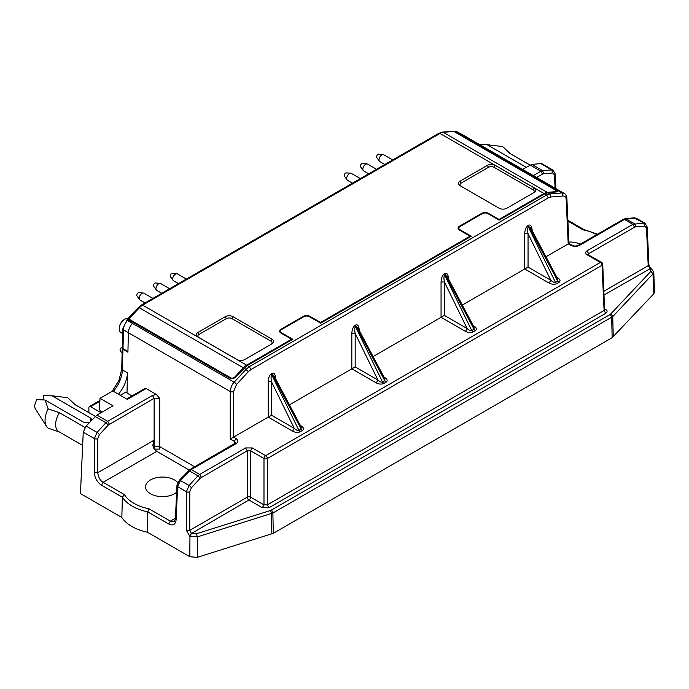 <?xml version="1.0" encoding="UTF-8"?>
<svg xmlns="http://www.w3.org/2000/svg" width="689" height="689" viewBox="0 0 689 689"><rect width="100%" height="100%" fill="white"/><g stroke="black" fill="none" stroke-linecap="round" stroke-linejoin="round"><path stroke-width="1.03" d="M653.715 272.026L652.991 273.86L612.736 316.596A2.368 1.697 43.3 0 0 610.652 314.063L609.98 314.58A2.368 1.369 60 0 1 611.651 317.431L612.168 337.67L653.783 293.807L654.55 291.981L653.758 272M612.168 337.67L273.275 533.32L272.887 513.012L612.736 316.596L613.253 336.835M189.673 536.094L186.409 530.349L189.759 530.349L191.344 533.252L189.673 536.094L191.62 533.407L196.287 533.794L197.416 536.877L189.949 536.257L189.828 556.729L197.304 557.349L273.275 533.32M189.828 556.729L147.386 532.218A43.381 25.045 0 0 1 121.832 517.465L80.458 493.582L83.248 432.175L86.065 426.06L96.916 415.097L113.013 405.812L100.017 398.311L112.763 390.947L127.387 399.387L146.154 388.553L144.957 388.45L126.69 398.991M127.009 393.006L127.465 372.827L122.444 369.933L122.909 349.314L127.921 352.217L127.939 351.545L123.012 348.548L123.426 329.807L122.78 328.86L127.164 319.618L133.347 322.469L230.074 378.313C231.909 379.122 233.683 378.752 235.405 377.21L247.282 365.549L292.799 339.272L281.56 332.787A3.945 2.274 0 0 1 280.397 331.176A3.945 2.274 0 0 1 281.56 329.566L303.866 316.69A3.945 2.274 0 0 1 309.439 316.69L320.678 323.175L471.25 236.241L460.011 229.756A3.945 2.274 0 0 1 458.857 228.145A3.945 2.274 0 0 1 460.011 226.535L482.317 213.659A3.945 2.274 0 0 1 487.898 213.659L499.137 220.144L544.646 193.867L547.901 192.739L556.307 191.947L556.531 191.266A3.152 0.965 -163.1 0 1 555.747 191.637L547.273 192.377A11.834 6.83 120 0 0 544.009 193.497L499.051 219.455L499.051 220.092M127.999 318.559A7.88 4.547 120 0 0 124.64 319.326A7.88 4.547 120 0 0 119.223 328.713A7.88 4.547 120 0 0 120.782 332.451L122.668 333.622M122.358 347.575L122.797 329.023M88.201 412.22L88.89 411.824M557.358 278.192L557.969 277.986C560.321 279.596 560.648 281.052 558.96 282.361L557.677 280.923L557.728 278.907L530.883 228.283L528.885 226.629L528.497 225.225C530.487 224.493 531.675 225.897 532.063 229.446L531.675 229.773M527.998 225.51L528.385 226.922C527.473 227.809 527.361 230.074 528.05 233.7L524.708 233.7C524.923 229.799 526.017 227.077 527.998 225.51L528.497 225.225M555.42 282.223L556.703 283.661C554.447 284.635 551.923 284.445 549.133 283.093L550.804 280.242C552.733 281.999 554.266 282.662 555.42 282.223L557.677 280.923L528.885 226.629L528.385 226.922L555.42 282.223M528.05 267.108L528.05 233.7L550.804 280.242L528.05 267.108L462.336 305.046M645.145 223.322L636.438 218.301L634.164 217.827L625.267 218.663L634.621 223.753L635.637 226.827L634.543 227.198L632.872 224.347L643.715 223.029L645.249 223.391M647.152 227.026L646.497 228.042L644.732 226.104L643.715 223.029L634.173 217.845M588.139 254.611L586.976 254.706C585.202 253.423 585.202 252.131 586.976 250.848L588.656 253.69L588.01 254.491M651.122 268.374L649.96 268.469L648.203 265.67L648.857 264.662M604.796 309.619L605.76 309.447C607.534 310.73 607.534 312.014 605.76 313.306L604.089 310.463L602.04 265.282A2.368 1.361 -2.6 0 0 602.729 264.266A2.368 2.368 0 0 0 601.549 262.32A2.368 1.369 120 0 0 600.369 262.431A2.368 1.369 60 0 1 602.04 265.282L267.332 458.521A2.368 1.369 -120 0 0 265.661 455.67A2.368 1.369 120 0 0 263.99 458.521A2.368 1.292 0 0 0 267.332 458.521L267.332 504.882L269.011 507.733L262.32 507.733L263.99 504.882L267.332 504.882L604.089 310.463L604.744 309.499M653.783 293.807L652.991 273.86L650.916 271.32L650.235 268.624L651.398 268.538M252.277 447.945L250.607 450.795L247.256 450.795L245.585 447.945L252.277 447.945L265.661 455.67L600.369 262.431L586.976 254.706M186.409 530.349L186.409 491.731A2.368 1.292 0 0 0 189.759 491.731L189.759 530.349L247.256 497.157A2.368 1.369 -120 0 0 248.936 499.999A2.368 1.369 120 0 0 250.607 497.157L250.607 450.795L263.99 458.521L263.99 504.882L250.607 497.157A2.368 1.292 0 0 0 247.256 497.157L247.256 450.795L200.284 478.175L197.958 475.858L199.698 474.437L201.369 477.288M190.069 469.467L191.232 469.554L180.389 480.517L177.607 486.649L186.409 491.731L189.062 485.521A2.368 0.741 42.6 0 1 191.387 487.838L189.759 491.731M444.396 315.398L444.396 281.99L441.055 281.99C441.27 278.098 442.364 275.367 444.345 273.809L444.732 275.221C443.819 276.108 443.707 278.365 444.396 281.99L467.151 328.541C469.08 330.289 470.613 330.953 471.767 330.522L473.05 331.96C470.794 332.933 468.27 332.744 465.48 331.383L467.151 328.541L444.396 315.398L373.102 356.558M473.705 326.483L474.316 326.285C476.667 327.895 476.995 329.351 475.307 330.66L474.023 329.221L474.084 327.206L447.239 276.573L445.232 274.928L444.844 273.516C446.834 272.784 448.022 274.196 448.41 277.745L448.022 278.063M384.479 378.003L385.091 377.796C387.442 379.406 387.769 380.862 386.081 382.171L384.798 380.733L384.85 378.717L358.004 328.093L356.006 326.44L355.619 325.036C357.608 324.304 358.797 325.708 359.184 329.264L358.797 329.583M355.171 366.918L355.171 333.51C354.473 329.919 354.585 327.654 355.498 326.732L382.541 382.033L383.825 383.472C381.568 384.445 379.045 384.255 376.254 382.903L377.925 380.052C379.846 381.809 381.387 382.473 382.541 382.033L384.798 380.733L356.006 326.44L355.498 326.732A2.368 1.369 60 0 1 355.119 325.32C353.113 326.844 352.019 329.575 351.821 333.51A2.368 1.292 180 0 1 355.171 333.51L377.925 380.052L355.171 366.918L289.449 404.856M300.826 426.302L301.438 426.095C303.789 427.705 304.116 429.161 302.428 430.47L301.145 429.032L301.196 427.016M301.205 427.016L274.377 376.418L272.353 374.738L271.966 373.326C273.955 372.594 275.144 374.006 275.531 377.555L275.144 377.873M271.518 415.209L271.518 381.809C270.829 378.209 270.932 375.953 271.854 375.031L298.888 430.332L300.171 431.77C297.915 432.744 295.392 432.554 292.601 431.193L294.272 428.351C296.201 430.108 297.734 430.763 298.888 430.332L301.145 429.032L272.353 374.738L271.854 375.031A2.368 1.369 60 0 1 271.466 373.619C269.468 375.143 268.365 377.873 268.176 381.809A2.368 1.292 180 0 1 271.518 381.809L294.272 428.351L271.518 415.209L233.588 437.11L233.588 391.524A2.368 1.292 180 0 1 230.247 391.524C230.789 387.252 232.107 384.143 234.2 382.197L127.499 320.54C124.993 323.382 123.632 326.474 123.426 329.807L128.361 332.701C128.533 329.359 129.894 326.267 132.434 323.442L133.347 322.469M566.849 198.484L566.194 199.5C565.988 197.14 564.937 195.977 563.016 196.012L562 192.937L460.235 134.183L462.233 134.544L457.022 131.797L454.232 131.289M454.335 131.504L460.235 134.183L459.322 134.269L453.603 131.323M122.358 347.583L123.012 348.548M189.165 470.053L156.773 451.347L154.086 449.047L152.82 445.464L153.793 440.357L154.129 449.099L159.702 449.107L159.702 446.601L154.129 446.601L154.129 398.311L152.458 395.469L156.3 394.418L159.702 398.311L154.129 398.311L108.268 425.053L105.942 422.736L107.682 421.315L109.353 424.166M83.248 432.175L94.393 438.609L97.046 432.399A2.368 0.741 42.6 0 1 99.371 434.716L97.743 438.609A2.368 1.292 0 0 1 94.393 438.609L94.393 472.723L97.743 472.723C98.544 477.692 100.344 480.896 103.126 482.317L101.455 485.168C97.149 482.205 94.798 478.054 94.393 472.723M101.455 485.168L122.384 497.251L124.433 494.616L103.126 482.317L156.773 451.347M147.386 532.218A547149.171 324059.127 61.3 0 0 147.739 511.884L149.039 508.826A40.367 23.305 0 0 1 124.433 494.616M175.445 518.886L176.1 519.894C175.471 524.63 172.991 525.991 168.667 523.967L170.338 521.125L174.343 521.47M235.431 443.01L234.338 441.399L236.008 438.557C238.377 440.271 238.377 441.985 236.008 443.707L234.854 443.613M236.008 438.557L233.545 437.136L230.247 439.039L234.338 441.399L234.226 443.94M244.001 368.193L246.016 369.364L249.272 366.694L250.942 369.545L248.341 371.681L246.016 369.364L234.2 382.197A2.368 0.741 -137.4 0 1 236.525 384.505L233.588 391.524M544.646 193.867L546.635 195.013L549.917 193.902L550.942 196.976L548.306 197.864L546.635 195.013L249.272 366.694L247.282 365.549M547.901 192.739L549.917 193.902L562 192.937L564.334 193.497M564.067 193.342C565.54 193.876 566.479 195.59 566.883 198.475L568.925 243.484L568.253 243.897L570.716 245.318L571.879 245.224M545.981 256.747L568.253 243.897M578.467 245.224L579.63 245.318C576.667 246.679 573.687 246.679 570.716 245.318M636.438 218.292L623.244 219.378L578.45 245.198C576.245 246.3 574.058 246.3 571.896 245.198L568.925 243.484M583.962 229.566L583.049 229.833A40.367 23.305 0 0 1 596.812 234.596M555.136 173.895L554.481 174.911L552.716 172.973L551.7 169.907L553.233 170.261M543.621 173.706L542.527 174.076L540.856 171.225L542.605 170.631L543.621 173.706L552.716 172.973M119.223 328.713L119.24 328.076A7.071 4.082 -60 0 1 124.098 319.653L124.64 319.326M127.939 351.545L128.361 332.701L230.247 391.524L230.247 439.039M154.017 448.97L154.129 446.601L153.199 447.454M89.389 422.572L83.524 422.193L45.121 400.016L48.152 408.878L59.418 412.677L84.971 427.43M95.332 416.337L74.679 404.417A15.769 9.103 120 0 0 74.171 404.159L67.6 397.648L52.243 395.899L90.655 418.077L92.033 419.799M105.296 410.265L104.022 410.997M522.546 169.365L531.822 164.413L542.605 170.631L551.7 169.907L540.719 163.569L542.105 163.836M459.236 134.553L556.057 190.112L557.263 191.49L556.307 191.947M462.233 134.544L564.145 193.385M530.013 165.059L509.162 153.018L502.582 146.516L487.235 144.768L526.155 167.281M540.719 163.569L531.822 164.413M177.745 482.567A16.958 9.792 0 0 0 158.84 477.288A16.958 9.792 0 0 0 145.543 486.667A16.958 9.792 0 0 0 150.503 493.772A16.958 9.792 0 0 0 176.617 492.265M168.667 523.967L147.739 511.884A42.735 24.675 180 0 1 122.384 497.251A547149.171 324059.127 -118.7 0 0 121.832 517.465M156.3 394.418L146.154 388.553M101.774 412.298L99.5 409.809L100.017 398.311M59.418 431.994L48.152 428.196A18.138 10.473 120 0 1 46.576 426.465A18.138 10.473 120 0 1 48.152 408.878M74.171 404.159L95.306 416.363M59.418 412.677A15.769 9.103 120 0 0 58.91 431.736L82.646 445.439M45.121 400.016L36.681 399.568L34.45 405.838L35.165 408.586M43.407 399.887L43.605 395.572L52.243 395.899M75.204 404.719L68.065 398.053A18.138 10.473 120 0 0 67.6 397.648M580.216 244.182A16.958 9.792 0 0 0 568.856 242.028M509.162 153.018A15.769 9.103 -60 0 1 509.671 153.277L530.039 165.041M479.355 144.432L487.235 144.768M502.582 146.516A18.138 10.473 -60 0 1 503.056 146.912L510.196 153.578M159.702 398.311L159.702 446.601L194.651 466.78M127.913 319.644L127.818 319.455A2.368 0.723 43.1 0 1 127.766 318.8A2.368 0.723 43.1 0 1 128.843 319.024L139.367 307.785A11.834 6.83 -60 0 1 142.632 305.132L439.995 133.451A11.834 6.83 -60 0 1 443.268 132.331L547.273 192.377M101.033 412.72L90.56 406.674A2.368 1.369 -120 0 0 89.381 406.553A2.368 1.369 -120 0 0 88.89 407.638L88.89 412.616M453.793 131.41A2.368 1.791 -95 0 0 452.931 131.211L442.407 132.124A2.368 1.791 85 0 1 443.268 132.331L453.793 131.41L555.567 190.173A3.152 0.965 -163.1 0 1 556.531 191.266M112.195 391.274L118.964 380.388L121.746 368.959L122.444 369.933A23.659 13.659 -60 0 1 113.418 391.326M122.909 349.314L122.392 347.833M231.03 378.674L230.617 377.779A3.152 2.386 -25 0 0 234.897 376.874L243.372 367.831L139.367 307.785A2.368 0.723 43.1 0 0 138.291 307.57L141.452 305.012A2.368 1.369 60 0 1 142.632 305.132L246.636 365.179A11.834 6.83 120 0 0 243.372 367.831M118.43 394.22A23.659 13.659 120 0 0 127.465 372.827M534.208 187.916L495.176 165.377A5.521 3.187 0 0 0 487.364 165.377L460.037 181.155A5.521 3.187 0 0 0 460.037 185.66L499.077 208.199A5.521 3.187 0 0 0 506.889 208.199L534.208 192.42A5.521 3.187 0 0 0 534.208 187.916L533.097 189.845A3.945 2.274 180 0 1 533.105 193.058M461.148 186.297A3.945 2.274 180 0 1 461.156 183.085L488.484 167.306A3.945 2.274 180 0 1 494.056 167.306L533.097 189.845M272.103 339.238L233.063 316.699A5.521 3.187 0 0 0 225.26 316.699L197.932 332.477A5.521 3.187 0 0 0 197.932 336.99L236.973 359.529A5.521 3.187 0 0 0 244.776 359.529L272.103 343.751A5.521 3.187 0 0 0 272.103 339.238L270.992 341.176A3.945 2.274 0 0 1 271.001 344.388M197.932 332.477L199.052 334.415A3.945 2.274 0 0 0 199.035 337.627M233.063 316.699L231.952 318.637A3.945 2.274 0 0 0 226.371 318.637L199.052 334.415M231.952 318.637L270.992 341.176M470.053 236.938L470.053 236.189L459.451 230.074A4.728 2.73 180 0 1 458.073 228.145A4.728 2.73 180 0 1 459.451 226.216L481.766 213.332A4.728 2.73 180 0 1 488.458 213.332L499.051 219.455M320.592 323.124L320.592 322.478L470.053 236.189M291.593 339.97L291.593 339.221L281 333.106A4.728 2.73 180 0 1 279.613 331.176A4.728 2.73 180 0 1 281 329.247L303.306 316.363A4.728 2.73 180 0 1 309.998 316.363L320.592 322.478M131.909 395.977L125.682 392.196L120.299 395.297M246.636 365.179L291.593 339.221M230.617 377.779L128.843 319.024M169.649 288.734L160.709 283.575A3.945 2.274 120 0 0 160.132 283.394A3.945 2.274 120 0 0 158.737 283.773A3.945 2.274 120 0 0 156.325 286.779A3.945 2.274 120 0 0 156.325 290A3.945 2.274 120 0 0 156.765 290.405L161.76 293.29M160.132 283.394L155.611 282.981A1.972 1.137 120 0 0 154.904 283.17A1.972 1.137 120 0 0 153.699 284.669A1.972 1.137 120 0 0 153.699 286.279L156.325 290M360.373 178.623L351.433 173.464A3.945 2.274 120 0 0 350.865 173.283A3.945 2.274 120 0 0 349.461 173.654A3.945 2.274 120 0 0 347.049 176.66A3.945 2.274 120 0 0 347.049 179.881A3.945 2.274 120 0 0 347.489 180.294L352.484 183.171M350.865 173.283L346.334 172.87A1.972 1.137 120 0 0 345.637 173.051A1.972 1.137 120 0 0 344.422 174.558A1.972 1.137 120 0 0 344.431 176.169L347.049 179.881M392.713 159.943L383.782 154.784A3.945 2.274 120 0 0 383.205 154.612A3.945 2.274 120 0 0 381.809 154.982A3.945 2.274 120 0 0 379.389 157.988A3.945 2.274 120 0 0 379.398 161.209A3.945 2.274 120 0 0 379.837 161.614L384.832 164.499M383.205 154.612L378.674 154.198A1.972 1.137 120 0 0 377.977 154.379A1.972 1.137 120 0 0 376.771 155.886A1.972 1.137 120 0 0 376.771 157.497L379.398 161.209M122.366 347.394L122.142 347.377A1.972 1.137 120 0 0 121.445 347.566A1.972 1.137 120 0 0 120.239 349.065A1.972 1.137 120 0 0 120.239 350.675L122.099 353.311M152.915 298.397L143.984 293.238A3.945 2.274 120 0 0 143.407 293.058A3.945 2.274 120 0 0 142.012 293.428A3.945 2.274 120 0 0 139.591 296.434A3.945 2.274 120 0 0 139.591 299.655A3.945 2.274 120 0 0 140.039 300.068L145.026 302.945M143.407 293.058L138.877 292.644A1.972 1.137 120 0 0 138.179 292.825A1.972 1.137 120 0 0 136.973 294.332A1.972 1.137 120 0 0 136.973 295.943L139.591 299.655M376.547 169.287L367.607 164.128A3.945 2.274 120 0 0 367.03 163.948A3.945 2.274 120 0 0 365.635 164.318A3.945 2.274 120 0 0 363.224 167.324A3.945 2.274 120 0 0 363.224 170.545A3.945 2.274 120 0 0 363.663 170.958L368.658 173.835M367.03 163.948L362.509 163.534A1.972 1.137 120 0 0 361.803 163.715A1.972 1.137 120 0 0 360.597 165.222A1.972 1.137 120 0 0 360.597 166.833L363.224 170.545M186.374 279.079L177.443 273.921A3.945 2.274 120 0 0 176.866 273.74A3.945 2.274 120 0 0 175.471 274.11A3.945 2.274 120 0 0 173.051 277.116A3.945 2.274 120 0 0 173.06 280.337A3.945 2.274 120 0 0 173.499 280.75L178.494 283.627M176.866 273.74L172.336 273.326A1.972 1.137 120 0 0 171.639 273.507A1.972 1.137 120 0 0 170.433 275.014A1.972 1.137 120 0 0 170.433 276.625L173.06 280.337M460.011 230.402L460.011 229.756M281.56 333.433L281.56 332.787M532.063 229.446L532.115 230.6M557.969 277.986L556.927 277.391M558.96 282.361L556.703 283.661M524.708 269.037L524.708 233.7M524.751 269.011L549.133 283.093M644.732 226.104L635.637 226.827M588.707 254.904L588.656 253.69L634.543 227.198M579.63 245.318L624.406 219.464L632.872 224.347L586.976 250.848M603.952 291.223L648.203 265.67L646.497 228.042M651.26 268.469L651.131 268.383C649.813 267.478 649.064 266.247 648.9 264.654L647.186 227.017L645.085 223.296M650.235 268.624L604.124 294.935M605.76 309.447L604.753 308.861M610.652 314.063L650.916 271.32M269.011 507.733L605.76 313.306M609.98 314.58L271.216 510.161A2.368 1.369 60 0 1 272.887 513.012L197.416 536.877L197.304 557.349M196.287 533.794L270.312 510.558A2.368 0.922 72.6 0 1 271.44 513.632L271.836 533.949M270.312 510.558L271.216 510.161M245.585 447.945L199.698 474.437L191.232 469.554L236.008 443.707M191.62 533.407L248.936 499.999L262.32 507.733M200.284 478.175L191.387 487.838M235.492 443.018L190.052 469.433L179.329 480.285A2.368 0.706 -136.4 0 1 180.389 480.517L189.062 485.521L197.958 475.858L189.484 470.966L188.467 471.354M441.055 317.328L441.055 281.99M441.098 317.31L465.48 331.383M444.732 275.221L471.767 330.522L474.023 329.221L445.232 274.928L444.732 275.221M444.844 273.516L444.345 273.809M475.307 330.66L473.05 331.96M448.41 277.745L448.461 278.899M474.316 326.285L473.274 325.682M385.091 377.796L384.049 377.202M359.184 329.264L359.236 330.41M386.081 382.171L383.825 383.472M355.619 325.036L355.119 325.32M351.864 368.822L376.254 382.903M351.821 368.848L351.821 333.51M301.438 426.095L300.395 425.492M275.531 377.555L275.583 378.709M302.428 430.47L300.171 431.77M271.966 373.326L271.466 373.619M268.219 417.121L292.601 431.193M268.176 417.138L268.176 381.809M126.526 321.005L128.214 319.782M152.458 395.469L107.682 421.315L96.916 415.097M108.268 425.053L99.371 434.716M86.065 426.06L97.046 432.399L105.942 422.736L95.168 416.509M153.793 440.357L97.743 472.723L97.743 438.609M175.437 518.18L170.338 521.125L149.039 508.826M176.1 519.894L177.607 486.649A2.368 1.361 -177.4 0 1 176.918 485.633L175.411 518.869M236.525 384.505L248.341 371.681M250.942 369.545L548.306 197.864M550.942 196.976L563.016 196.012M568.21 243.915L566.194 199.5M567.908 221.091L583.049 229.833M555.084 188.149L554.481 174.911M536.61 177.486L542.527 174.076M530.091 165.007L540.856 171.225L533.312 175.583M90.655 418.077L90.509 421.401M525.647 166.936L525.612 167.591M141.452 305.012L438.815 133.33A2.368 1.369 60 0 1 439.995 133.451L544.009 193.497M90.56 406.674L99.888 401.291M235.164 377.451L234.897 376.874M460.037 181.155L461.156 183.085M487.364 165.377L488.484 167.306M495.176 165.377L494.056 167.306M225.26 316.699L226.371 318.637M488.458 213.978L488.458 213.332M481.766 213.978L481.766 213.332M459.451 226.939L459.451 226.216M309.998 317.009L309.998 316.363M303.306 317.009L303.306 316.363M281 329.971L281 329.247M458.857 229.652L458.857 228.145M280.397 332.684L280.397 331.176M601.549 262.32L587.958 254.646M653.758 272.077L651.148 268.348M602.729 264.257L604.58 309.568M453.603 131.315L457.134 131.857M122.737 330.548L122.78 328.86M175.411 518.886L174.257 521.521M179.329 480.285L176.918 485.633M625.276 218.663L623.226 219.343M583.824 229.515L597.484 234.208M583.902 229.532L567.874 220.273M553.069 170.166L555.17 173.895L555.842 188.588M553.129 170.2L542.097 163.827M35.156 408.577L46.576 426.465M48.075 395.667L54.19 395.942M483.058 144.526L489.181 144.802M438.815 133.33L442.407 132.124M127.766 318.8L138.291 307.57M121.746 368.968L122.211 348.324M89.381 406.553L99.922 400.473"/></g></svg>

